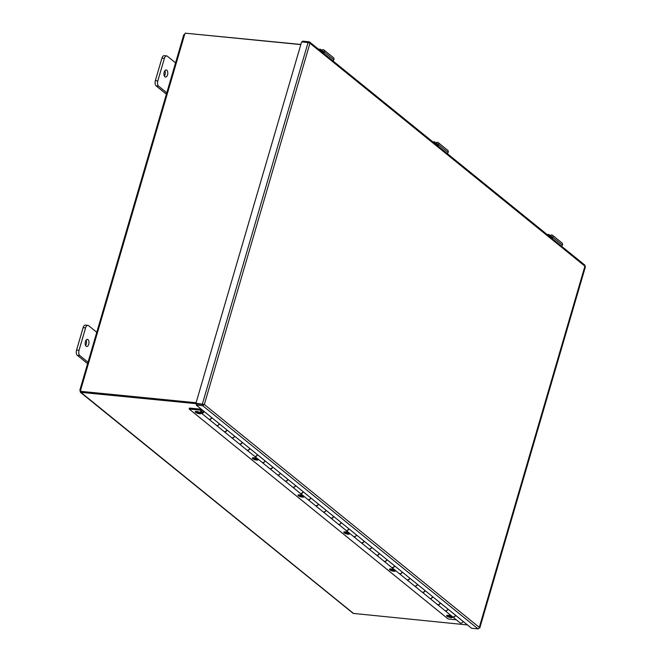 <?xml version="1.0" encoding="UTF-8"?>
<svg xmlns="http://www.w3.org/2000/svg" width="662" height="662" viewBox="0 0 662 662"><rect width="100%" height="100%" fill="white"/><g stroke="black" fill="none" stroke-linecap="round" stroke-linejoin="round"><path stroke-width="0.99" d="M201.099 404.383L201.521 404.201M81.037 391.772L80.863 392.351L200.958 404.143M300.862 44.453L185.881 33.241M196.093 402.736L80.433 391.308L195.977 403.125M467.496 624.945L353.194 613.393L80.474 392.376L80.052 390.853L80.623 390.911M300.821 44.594L185.161 33.166A1.134 0.91 129 0 1 184.723 34.192L184.044 34.863M80.052 390.853A1.134 0.604 95.6 0 0 80.019 390.605L80.607 390.257A1.134 0.91 129 0 1 80.433 391.308M80.019 390.605L80.665 390.671M183.771 34.763L79.887 390.026M80.863 392.351L353.682 613.591M184.483 34.325L185.046 33.745M584.455 265.007L585.258 266.447L309.957 43.278L204.335 404.49L196.54 403.936L196.217 405.045L202.68 405.682L204.335 404.49L195.944 403.241L301.607 41.896L308.07 42.542L309.957 43.278L309.088 41.789L302.625 41.152L302.385 41.979M204.335 404.49L479.627 627.65L479.065 628.155L584.736 266.811M479.627 627.65L478.047 628.9L471.584 628.263L196.217 405.045M203.002 404.573L202.68 405.682L478.047 628.9M584.968 265.214L309.626 42.012L309.088 41.789L308.823 42.716M203.325 404.391L195.944 403.241M202.969 404.341L202.406 403.886L308.07 42.542M447.264 615.255A3.045 0.852 -163.7 0 0 451.227 616.653A3.045 0.852 -163.7 0 0 452.072 616.661M450.954 617.588A3.045 0.852 16.3 0 1 447.942 616.752A3.045 0.852 16.3 0 1 446.602 615.569A3.045 0.852 16.3 0 1 449.771 615.61A3.045 0.852 16.3 0 1 452.452 617.282A3.045 0.852 16.3 0 1 450.954 617.588M390.117 568.931A3.045 0.852 -163.7 0 0 394.089 570.33A3.045 0.852 -163.7 0 0 394.924 570.338M393.816 571.265A3.045 0.852 16.3 0 1 390.795 570.429A3.045 0.852 16.3 0 1 389.463 569.246A3.045 0.852 16.3 0 1 392.624 569.279A3.045 0.852 16.3 0 1 395.305 570.958A3.045 0.852 16.3 0 1 393.816 571.265M344.397 531.876A3.045 0.852 -163.7 0 0 348.369 533.266A3.045 0.852 -163.7 0 0 349.205 533.282M348.096 534.201A3.045 0.852 16.3 0 1 345.076 533.365A3.045 0.852 16.3 0 1 343.743 532.19A3.045 0.852 16.3 0 1 346.905 532.223A3.045 0.852 16.3 0 1 349.594 533.903A3.045 0.852 16.3 0 1 348.096 534.201M298.686 494.812A3.045 0.852 -163.7 0 0 302.65 496.21A3.045 0.852 -163.7 0 0 303.494 496.219M302.377 497.145A3.045 0.852 16.3 0 1 299.365 496.31A3.045 0.852 16.3 0 1 298.024 495.135A3.045 0.852 16.3 0 1 301.193 495.168A3.045 0.852 16.3 0 1 303.875 496.839A3.045 0.852 16.3 0 1 302.377 497.145M252.967 457.756A3.045 0.852 -163.7 0 0 256.939 459.147A3.045 0.852 -163.7 0 0 257.775 459.163M256.666 460.082A3.045 0.852 16.3 0 1 253.645 459.246A3.045 0.852 16.3 0 1 252.313 458.071A3.045 0.852 16.3 0 1 255.474 458.104A3.045 0.852 16.3 0 1 258.155 459.784A3.045 0.852 16.3 0 1 256.666 460.082M195.82 411.433A3.045 0.852 -163.7 0 0 199.792 412.823A3.045 0.852 -163.7 0 0 200.627 412.84M199.519 413.758A3.045 0.852 16.3 0 1 196.498 412.923A3.045 0.852 16.3 0 1 195.166 411.747A3.045 0.852 16.3 0 1 198.327 411.781A3.045 0.852 16.3 0 1 201.016 413.46A3.045 0.852 16.3 0 1 199.519 413.758M455.597 615.304A2.027 1.622 129 0 1 452.502 616.711M440.362 602.95A2.027 1.622 129 0 1 437.35 604.439L444.814 610.496A2.027 1.622 -51 0 0 447.826 609.007M425.12 590.595A2.027 1.622 129 0 1 422.108 592.085L429.58 598.142A2.027 1.622 -51 0 0 432.584 596.652M409.877 578.24A2.027 1.622 129 0 1 406.873 579.738L414.338 585.787A2.027 1.622 -51 0 0 417.35 584.298M394.643 565.894A2.027 1.622 129 0 1 391.631 567.384L399.103 573.433A2.027 1.622 -51 0 0 402.107 571.943M379.4 553.54A2.027 1.622 129 0 1 376.397 555.029L383.861 561.078A2.027 1.622 -51 0 0 386.873 559.589M364.166 541.185A2.027 1.622 129 0 1 361.154 542.674L368.618 548.732A2.027 1.622 -51 0 0 371.63 547.234M348.924 528.83A2.027 1.622 129 0 1 345.92 530.32L353.384 536.377A2.027 1.622 -51 0 0 356.396 534.888M333.689 516.476A2.027 1.622 129 0 1 330.677 517.965L338.141 524.023A2.027 1.622 -51 0 0 341.153 522.533M318.447 504.13A2.027 1.622 129 0 1 315.435 505.619L322.907 511.668A2.027 1.622 -51 0 0 325.919 510.179M303.213 491.775A2.027 1.622 129 0 1 300.2 493.264L307.665 499.313A2.027 1.622 -51 0 0 310.677 497.824M287.97 479.42A2.027 1.622 129 0 1 284.958 480.91L292.43 486.967A2.027 1.622 -51 0 0 295.434 485.469M272.736 467.066A2.027 1.622 129 0 1 269.724 468.555L277.188 474.613A2.027 1.622 -51 0 0 280.2 473.123M257.493 454.711A2.027 1.622 129 0 1 254.481 456.201L261.953 462.258A2.027 1.622 -51 0 0 264.957 460.769M242.251 442.357A2.027 1.622 129 0 1 239.247 443.854L246.711 449.903A2.027 1.622 -51 0 0 249.723 448.414M227.016 430.01A2.027 1.622 129 0 1 224.004 431.5L231.477 437.549A2.027 1.622 -51 0 0 234.48 436.059M211.774 417.656A2.027 1.622 129 0 1 208.77 419.145L216.234 425.194A2.027 1.622 -51 0 0 219.246 423.705M200.768 409.19L189.423 408.073L189.15 409.008L200.495 410.126L200.768 409.19L201.62 409.886M452.585 616.794L460.057 622.843A2.027 1.622 -51 0 0 463.069 621.353M201 410.531L200.495 410.126M456.308 619.806L448.215 619.011L189.15 409.008M204.128 411.45A2.027 1.622 129 0 1 201.116 412.939L208.58 418.996A2.027 1.622 -51 0 0 211.592 417.507M201.116 412.939A2.027 1.622 129 0 1 201.951 409.687M201.596 411.963A1.018 0.811 -51 0 0 203.292 411.127L203.615 411.036M219.362 423.804A2.027 1.622 129 0 1 216.35 425.294L223.822 431.351A2.027 1.622 -51 0 0 226.826 429.853M234.605 436.159A2.027 1.622 129 0 1 231.592 437.648L239.056 443.697A2.027 1.622 -51 0 0 242.069 442.208M249.839 448.513A2.027 1.622 129 0 1 246.827 450.003L254.299 456.052A2.027 1.622 -51 0 0 257.311 454.562M265.081 460.86A2.027 1.622 129 0 1 262.069 462.357L269.533 468.406A2.027 1.622 -51 0 0 272.545 466.917M280.316 473.214A2.027 1.622 129 0 1 277.312 474.704L284.776 480.761A2.027 1.622 -51 0 0 287.788 479.271M295.558 485.569A2.027 1.622 129 0 1 292.546 487.058L300.01 493.116A2.027 1.622 -51 0 0 303.022 491.626M310.792 497.923A2.027 1.622 129 0 1 307.789 499.413L315.253 505.462A2.027 1.622 -51 0 0 318.265 503.972M326.035 510.278A2.027 1.622 129 0 1 323.023 511.767L330.495 517.816A2.027 1.622 -51 0 0 333.499 516.327M341.269 522.624A2.027 1.622 129 0 1 338.265 524.122L345.73 530.171A2.027 1.622 -51 0 0 348.742 528.681M356.512 534.979A2.027 1.622 129 0 1 353.5 536.468L360.972 542.526A2.027 1.622 -51 0 0 363.976 541.036M371.754 547.333A2.027 1.622 129 0 1 368.742 548.823L376.206 554.88A2.027 1.622 -51 0 0 379.218 553.391M386.989 559.688A2.027 1.622 129 0 1 383.977 561.177L391.449 567.235A2.027 1.622 -51 0 0 394.453 565.737M402.231 572.042A2.027 1.622 129 0 1 399.219 573.532L406.683 579.581A2.027 1.622 -51 0 0 409.695 578.091M417.465 584.397A2.027 1.622 129 0 1 414.462 585.887L421.926 591.936A2.027 1.622 -51 0 0 424.938 590.446M432.708 596.743A2.027 1.622 129 0 1 429.696 598.233L437.16 604.29A2.027 1.622 -51 0 0 440.172 602.801M447.942 609.098A2.027 1.622 129 0 1 444.938 610.587L452.403 616.645A2.027 1.622 -51 0 0 455.415 615.155M202.009 412.161A0.976 0.778 129 0 1 201.67 410.779A0.976 0.778 129 0 1 203.011 411.557A0.976 0.778 129 0 1 202.009 412.161M167.445 93.301L158.623 86.159A4.063 2.168 -84.4 0 1 157.813 80.872L164.383 58.413A4.063 2.168 -84.4 0 1 166.683 55.922A4.063 2.168 -84.4 0 1 167.378 56.22L176.2 63.362M166.816 70.222A3.558 1.903 -84.4 0 1 167.668 74.285A3.558 1.903 -84.4 0 1 165.508 77.049A3.558 1.903 -84.4 0 1 163.969 73.316A3.558 1.903 -84.4 0 1 166.212 69.965A3.558 1.903 -84.4 0 1 166.816 70.222M166.683 55.922L164.226 55.674A4.063 2.168 95.6 0 0 161.917 58.173L155.355 80.623A4.063 2.168 95.6 0 0 156.166 85.911L166.385 94.203M164.366 76.072A3.558 1.903 95.6 0 0 164.896 70.693M88.65 362.743L79.837 355.593A4.063 2.168 -84.4 0 1 79.026 350.306L85.588 327.856A4.063 2.168 -84.4 0 1 87.897 325.356A4.063 2.168 -84.4 0 1 88.592 325.654L97.405 332.804M88.029 339.664A3.558 1.903 -84.4 0 1 88.874 343.719A3.558 1.903 -84.4 0 1 86.722 346.483A3.558 1.903 -84.4 0 1 85.175 342.759A3.558 1.903 -84.4 0 1 87.417 339.399A3.558 1.903 -84.4 0 1 88.029 339.664M87.897 325.356L85.439 325.116A4.063 2.168 95.6 0 0 83.131 327.616L76.569 350.066A4.063 2.168 95.6 0 0 77.38 355.353L87.599 363.637M85.572 345.514A3.558 1.903 95.6 0 0 86.11 340.127M318.852 49.493L319.332 49.451A6.049 4.502 32.1 0 1 320.243 50.378M319.332 49.451A3.327 1.589 -95.1 0 1 319.895 49.162A3.327 1.589 -95.1 0 1 321.161 50.138M549.088 235.018L549.452 234.985A6.049 4.824 129 0 1 549.65 235.457M549.253 235.564A6.049 4.824 -51 0 0 548.881 234.522A3.327 1.589 -95.1 0 0 548.475 234.456L547.176 234.571M547.706 235.002A3.327 1.589 -95.1 0 1 548.475 234.456M549.452 234.985A3.327 1.589 -95.1 0 1 549.741 235.432M320.027 50.436L322.601 49.749A2.044 1.63 129 0 1 323.958 49.989A2.044 1.63 129 0 1 324.272 52.075L323.668 53.39M333.193 61.111L333.797 59.795A2.044 1.63 -51 0 0 333.483 57.71L323.958 49.989M322.874 52.745L323.18 52.083A1.026 0.819 -51 0 0 322.344 50.916L321.045 51.264M548.608 235.738L551.181 235.043A2.044 1.63 129 0 1 552.538 235.283A2.044 1.63 129 0 1 552.853 237.368L552.249 238.684M561.773 246.405L562.377 245.089A2.044 1.63 -51 0 0 562.063 243.004L552.538 235.283M551.454 238.039L551.76 237.377A1.026 0.819 -51 0 0 550.925 236.21L549.626 236.566M434.322 143.091L436.887 142.396A2.044 1.63 129 0 1 438.252 142.636A2.044 1.63 129 0 1 438.558 144.721L437.954 146.037M447.479 153.758L448.083 152.442A2.044 1.63 -51 0 0 447.777 150.357L438.252 142.636M437.16 145.392L437.474 144.73A1.026 0.819 -51 0 0 436.639 143.563L435.339 143.911M434.802 142.371L435.157 142.338A6.049 4.824 129 0 1 435.364 142.81M434.959 142.918A6.049 4.824 -51 0 0 434.586 141.875A3.327 1.589 -95.1 0 0 434.189 141.809L432.882 141.925M433.411 142.355A3.327 1.589 -95.1 0 1 434.189 141.809M435.157 142.338A3.327 1.589 -95.1 0 1 435.447 142.785M184.723 34.192L80.607 390.257M156.166 85.911L158.623 86.159M157.813 80.872L155.355 80.623M161.917 58.173L164.383 58.413M77.38 355.353L79.837 355.593M79.026 350.306L76.569 350.066M83.131 327.616L85.588 327.856M333.797 59.795L324.272 52.075M323.279 51.677L322.344 50.916M562.377 245.089L552.853 237.368M551.868 236.971L550.925 236.21M448.083 152.442L438.558 144.721M437.574 144.324L436.639 143.563M479.793 627.965L585.431 266.703M203.557 411.052L202.886 410.506M319.895 49.162L318.596 49.278"/></g></svg>
